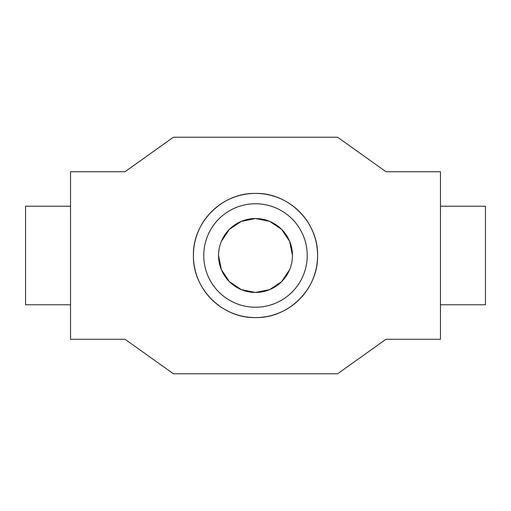 <?xml version="1.0" encoding="UTF-8"?>
<svg xmlns="http://www.w3.org/2000/svg" width="511" height="511" viewBox="0 0 511 511"><rect width="100%" height="100%" fill="white"/><g stroke="black" fill="none" stroke-linecap="round" stroke-linejoin="round"><path stroke-width="0.77" d="M218.542 255.5A36.958 36.958 0 0 1 255.5 218.542A36.958 36.958 0 0 1 292.458 255.5A36.958 36.958 0 0 1 255.5 292.458A36.958 36.958 0 0 1 218.542 255.5L221.365 269.655L229.369 281.631L241.345 289.635L255.5 292.458L269.655 289.635L281.631 281.631L289.635 269.655M292.458 255.5L289.635 241.345L281.631 229.369L269.655 221.365L255.5 218.542L241.345 221.365L229.369 229.369L221.365 241.345M70.544 206.227L25.55 206.227L25.55 304.773L70.544 304.773M440.456 304.773L485.45 304.773L485.45 206.227L440.456 206.227M307.239 255.5A51.739 51.739 0 0 0 255.5 203.761A51.739 51.739 0 0 0 203.761 255.5A51.739 51.739 0 0 0 255.5 307.239A51.739 51.739 0 0 0 307.239 255.5M193.414 255.5C192.641 222.228 222.221 192.641 255.5 193.414C288.779 192.641 318.359 222.228 317.587 255.5A62.087 62.087 0 0 0 255.5 193.414A62.087 62.087 0 0 0 193.414 255.5A62.087 62.087 0 0 0 255.5 317.587A62.087 62.087 0 0 0 317.587 255.5C318.359 288.772 288.779 318.359 255.5 317.587C222.221 318.359 192.641 288.772 193.414 255.5M337.624 373.758L385.984 339.266L440.456 339.266L440.456 171.734L385.984 171.734L337.624 137.242L173.376 137.242L125.016 171.734L70.544 171.734L70.544 339.266L125.016 339.266L173.376 373.758L337.624 373.758"/></g></svg>

